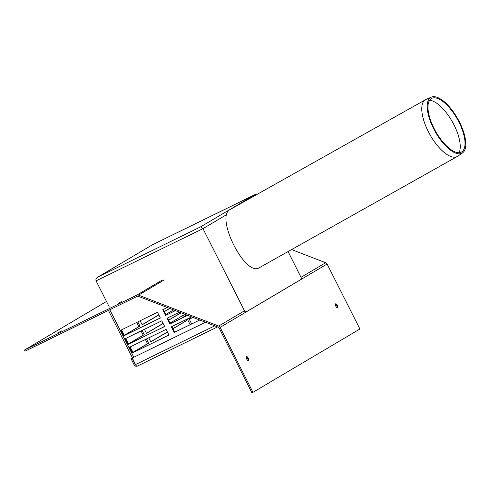 <?xml version="1.0" encoding="UTF-8"?>
<svg xmlns="http://www.w3.org/2000/svg" width="490" height="490" viewBox="0 0 490 490"><rect width="100%" height="100%" fill="white"/><g stroke="black" fill="none" stroke-linecap="round" stroke-linejoin="round"><path stroke-width="0.73" d="M226.797 214.534L202.976 228.64L200.618 226.858L97.718 277.168C96.132 278.259 95.593 279.49 96.095 280.874L202.976 228.64L245.276 312.381L246.158 311.903L245.502 311.775M301.809 278.908L288.083 251.56M200.618 226.858L255.437 194.401L257.801 193.954M152.586 244.688L255.437 194.401M109.319 307.052L96.095 280.874M246.488 356.61A2.23 0.907 -116 0 1 246.972 356.628A2.23 0.907 -116 0 1 248.308 358.202A2.23 0.907 -116 0 1 248.73 360.224A2.23 0.907 -116 0 1 246.942 359.476A2.23 0.907 -116 0 1 246.488 356.61M248.412 360.634A3.51 1.421 64 0 0 246.452 356.634M335.619 303.837A2.23 0.907 -116 0 1 336.109 303.849A2.23 0.907 -116 0 1 337.438 305.429A2.23 0.907 -116 0 1 337.867 307.451A2.23 0.907 -116 0 1 336.079 306.697A2.23 0.907 -116 0 1 335.619 303.837M337.543 307.855A3.51 1.421 64 0 0 335.589 303.855M118.023 303.396L121.851 301.491L118.023 303.396M57.777 332.839L61.599 330.934L57.777 332.839M252.95 392.331L251.903 392.845L219.085 327.877A1.274 1.164 -120.6 0 0 218.375 327.222L138.192 296.291A1.274 1.164 -120.6 0 0 137.28 296.321L25.076 351.165L24.5 350.025L136.704 295.182A2.554 2.334 59.4 0 1 138.523 295.127L218.705 326.058A2.554 2.334 59.4 0 1 220.132 327.363L252.95 392.331L359.911 328.998L327.093 264.03A2.554 2.334 -120.6 0 0 325.666 262.726L291.599 249.582M24.5 350.025L106.502 301.473M301.209 278.792L301.865 278.92L246.158 311.903M425.479 99.752L230.086 209.53C214.841 216.721 245.343 277.383 259.339 267.705L457.341 156.469A32.524 13.206 -119.3 0 1 429.969 134.707A32.524 13.206 -119.3 0 1 425.369 99.813A32.524 13.206 -119.3 0 1 425.479 99.752A32.524 13.206 -119.3 0 1 425.939 99.525L431.286 97.155A31.966 12.979 -119.3 0 1 457.807 118.899A31.966 12.979 -119.3 0 1 462.578 152.856A31.966 12.979 -119.3 0 1 435.555 132.282A31.966 12.979 -119.3 0 1 430.728 97.443A31.966 12.979 -119.3 0 1 431.286 97.155M429.614 100.223A31.25 12.685 -119.3 0 1 452.423 121.918A31.25 12.685 -119.3 0 1 459.093 152.684M431.359 98.557A30.686 12.458 -119.3 0 1 431.892 98.282A30.686 12.458 -119.3 0 1 457.354 119.15A30.686 12.458 -119.3 0 1 461.935 151.753A30.686 12.458 -119.3 0 1 435.996 132A30.686 12.458 -119.3 0 1 431.359 98.557M462.578 152.856L457.776 156.194A32.524 13.206 -119.3 0 1 457.341 156.469M189.795 317.79L190.243 318.678L192.876 317.385M171.812 326.579L174.667 332.232L199.675 320.007M163.188 309.509L166.043 315.162L175.334 310.617M125.587 338.529L128.441 344.182L164.652 326.481M121.275 329.99L124.129 335.644L160.34 317.949M129.899 347.061L132.753 352.714L168.964 335.019M167.5 318.041L170.355 323.694L187.505 315.315M199.724 320.031L174.22 332.496L171.347 326.805L191.614 316.901M175.383 310.642L165.596 315.425L162.723 309.735L167.274 307.512M164.671 326.518L127.994 344.446L125.122 338.755L161.792 320.827L164.671 326.518M120.81 330.217L157.486 312.295L160.359 317.986L123.682 335.907L120.81 330.217M168.983 335.056L132.306 352.978L129.434 347.288L166.104 329.366L168.983 335.056M187.554 315.333L169.907 323.957L167.035 318.267L179.444 312.204M146.437 338.982L148.562 343.19L132.962 352.426L130.181 346.92M137.812 321.912L139.938 326.12L124.338 335.356L121.557 329.85M158.319 318.935L160.255 317.79M163.133 323.48L146.479 333.335L144.446 329.311M169.754 308.467L164.297 311.701M185.9 319.688L186.445 320.76L172.915 328.772M170.042 323.082L183.566 315.07L184.448 316.81M165.73 314.543L173.534 309.925M181.092 312.841L168.603 320.233M158.821 314.941L142.167 324.803L140.134 320.772M162.625 327.473L164.567 326.322M167.445 332.012L150.791 341.873L148.758 337.843M142.125 330.444L144.25 334.658L128.65 343.894L125.869 338.388M192.931 317.41L189.795 318.941L189.33 318.016M169.907 323.957L170.355 323.694M189.795 318.941L190.243 318.678M132.306 352.978L132.753 352.714M123.682 335.907L124.129 335.644M127.994 344.446L128.441 344.182M165.596 315.425L166.043 315.162M174.22 332.496L174.667 332.232M144.25 334.658L143.203 335.166L141.077 330.958M128.607 343.809L143.203 335.166M150.749 341.787L167.402 331.926M142.125 324.717L158.778 314.856M168.566 320.154L180.982 312.798M186.445 320.76L185.398 321.275L184.853 320.203M183.401 317.318L182.562 315.67M172.878 328.686L185.398 321.275M164.254 311.615L169.644 308.424M146.437 333.255L163.09 323.394M139.938 326.12L138.891 326.634L136.765 322.42M124.301 335.276L138.891 326.634M148.562 343.19L147.515 343.704L145.383 339.49M132.919 352.347L147.515 343.704M137.059 366.195A2.554 2.334 59.4 0 1 134.15 364.817L130.983 358.558L132.031 358.043L135.197 364.303A1.274 1.164 -120.6 0 0 135.583 364.774M132.031 358.043L132.404 357.829M130.983 358.558L132.361 357.743M205.402 322.218L132.3 357.994L135.485 364.578A2.168 0.876 64 0 0 137.237 366.159A2.168 0.876 64 0 0 137.261 366.146L217.554 326.904L137.237 366.159M205.457 322.242L132.3 357.994M97.933 277.046L152.751 244.59M218.705 326.058L244.332 310.881M220.132 327.363L327.093 264.03M301.074 277.285L325.666 262.726M136.704 295.182L162.355 279.998M138.523 295.127L164.15 279.955M184.926 314.323L185.839 316.13M187.296 319.008L190.151 324.662M191.664 323.921L188.809 318.267M133.794 357.216L109.815 309.747M214.761 325.832L135.485 364.578M255.535 194.352L152.715 244.608M97.718 277.168L152.666 244.632M108.449 310.415L132.441 357.908"/></g></svg>
